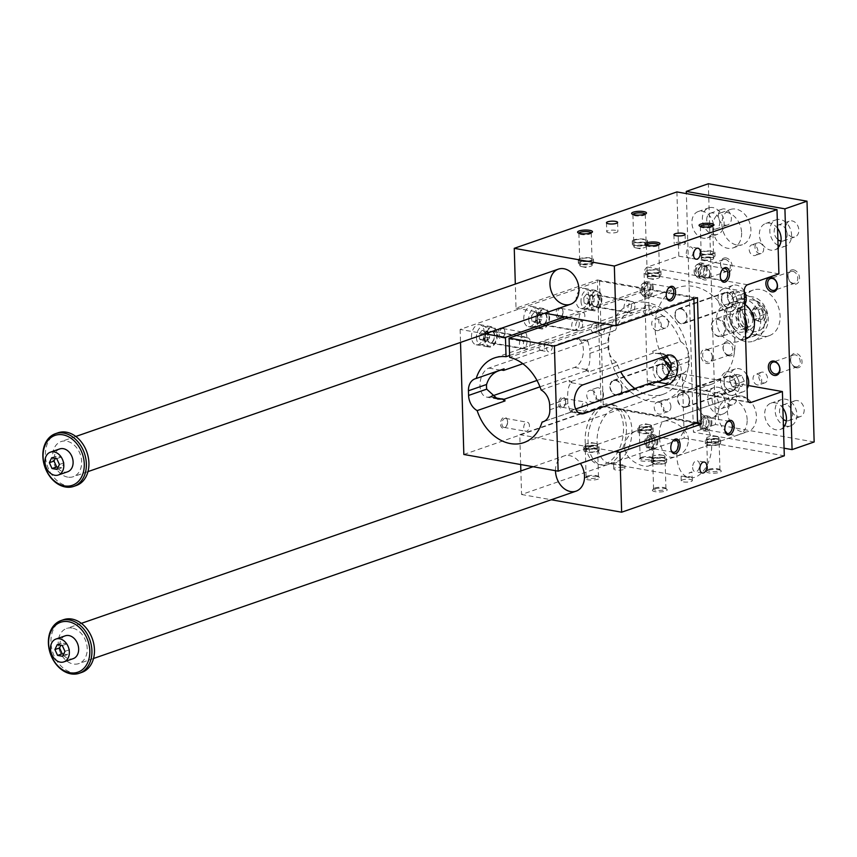 <?xml version="1.0" encoding="UTF-8"?>
<svg xmlns="http://www.w3.org/2000/svg" width="857" height="857" viewBox="0 0 857 857"><rect width="100%" height="100%" fill="white"/><g stroke="black" fill="none" stroke-linecap="round" stroke-linejoin="round"><path stroke-width="0.64" stroke-dasharray="4.29 3.21" d="M676.912 191.925L678.819 256.157L647.453 267.041A5.581 3.407 100 0 0 644.121 273.64L647.303 380.551A5.581 3.407 100 0 0 649.81 384.836A5.581 3.407 100 0 0 650.945 384.739L682.311 373.856L684.218 438.098L521.559 494.5L520.863 470.943M520.67 464.537L519.781 434.67L601.111 406.464L597.361 279.96L516.032 308.166L515.314 284.063M608.116 464.483A30.681 18.715 100 0 0 626.296 433.117A30.681 18.715 100 0 0 612.584 404.633A30.681 18.715 100 0 0 588.802 431.574A30.681 18.715 100 0 0 601.893 465.04A30.681 18.715 100 0 0 608.116 464.483M682.311 373.856L748.365 385.543M664.443 488.447A7.434 1.896 178.3 0 1 666.95 489.347A7.434 1.896 178.3 0 1 659.847 491.95A7.434 1.896 178.3 0 1 652.606 489.765A7.434 1.896 178.3 0 1 664.443 488.447M718.466 469.711A7.434 1.896 178.3 0 1 720.973 470.611A7.434 1.896 178.3 0 1 713.87 473.225A7.434 1.896 178.3 0 1 706.639 471.029A7.434 1.896 178.3 0 1 718.466 469.711M596.986 476.513A7.434 1.896 -1.7 0 0 585.16 477.831A7.434 1.896 -1.7 0 0 592.401 480.016A7.434 1.896 -1.7 0 0 599.493 477.413A7.434 1.896 -1.7 0 0 596.986 476.513M651.02 457.777A7.434 1.896 -1.7 0 0 639.183 459.095A7.434 1.896 -1.7 0 0 646.424 461.28A7.434 1.896 -1.7 0 0 653.527 458.677A7.434 1.896 -1.7 0 0 651.02 457.777M690.292 479.481A5.581 1.425 178.3 0 1 692.381 480.52A5.581 1.425 178.3 0 1 686.843 482.116A5.581 1.425 178.3 0 1 681.229 480.852A5.581 1.425 178.3 0 1 684.368 479.47A5.581 1.425 178.3 0 1 690.292 479.481M622.835 467.547A5.581 1.425 -1.7 0 0 616.922 467.536A5.581 1.425 -1.7 0 0 613.783 468.918A5.581 1.425 -1.7 0 0 619.397 470.182A5.581 1.425 -1.7 0 0 624.924 468.586A5.581 1.425 -1.7 0 0 622.835 467.547M521.559 494.5L551.255 499.76M684.218 438.098L784.305 455.806M692.092 477.82L690.206 476.749L681.09 476.181L689.274 477.67A27.885 17.011 -80 0 1 676.848 456.278A27.885 17.011 -80 0 1 699.13 422.769A27.885 17.011 -80 0 1 711.353 451.039A27.885 17.011 -80 0 1 692.092 477.82L691.92 471.928A5.581 1.425 -1.7 0 1 689.135 472.893L689.274 477.67M597.061 442.158A27.885 17.011 100 0 0 609.627 463.583A27.885 17.011 100 0 0 631.245 439.084A27.885 17.011 100 0 0 619.354 408.66A27.885 17.011 100 0 0 597.061 442.158M624.624 447.043C625.267 438.977 629.295 433.556 636.719 430.76C648.331 429.475 653.966 436.609 653.634 452.175C653.966 459.898 652.381 464.473 648.91 465.897C642.675 468.19 624.582 459.641 624.624 447.043M688.492 440.091C688.514 427.472 670.463 418.944 664.207 421.226C655.819 422.672 657.437 464.044 676.387 456.363C683.822 453.567 687.86 448.147 688.492 440.091M622.76 464.815L613.644 464.248L622.032 465.78L624.839 465.683L622.76 464.815M670.827 369.506A51.131 38.351 -109.1 0 0 671.599 370.385A51.131 38.351 -109.1 0 0 711.781 384.129A51.131 38.351 -109.1 0 0 720.769 379.083A51.131 38.351 -109.1 0 0 727.347 371.831A51.131 38.351 -109.1 0 0 733.946 333.502A51.131 38.351 -109.1 0 0 725.536 310.93A51.131 38.351 -109.1 0 0 718.455 301.257A51.131 38.351 -109.1 0 0 678.283 287.513A51.131 38.351 -109.1 0 0 662.59 357.24M725.536 310.93A12.084 9.063 70.9 0 1 718.455 301.257A12.084 9.063 70.9 0 1 723.554 288.595A12.084 9.063 70.9 0 1 727.164 288.338A12.084 9.063 70.9 0 1 736.688 299.35A12.084 9.063 70.9 0 1 731.471 311.434A12.084 9.063 70.9 0 1 727.861 311.691A12.084 9.063 70.9 0 1 725.536 310.93M689.135 472.893L691.92 471.928M654.052 458.302A6.181 1.575 -1.7 0 0 652.702 459.331A6.181 1.575 -1.7 0 0 658.926 460.723A6.181 1.575 -1.7 0 0 665.053 458.966A6.181 1.575 -1.7 0 0 662.74 457.809A6.181 1.575 -1.7 0 0 654.052 458.302M664.818 460.198A7.627 1.95 178.3 0 1 656.376 461.055A7.627 1.95 178.3 0 1 651.256 459.373A7.627 1.95 178.3 0 1 658.819 457.21A7.627 1.95 178.3 0 1 666.489 458.923A7.627 1.95 178.3 0 1 664.818 460.198M747.165 419.737A18.597 13.948 -109.1 0 0 726.565 399.608A18.597 13.948 -109.1 0 0 719.484 421.74A18.597 13.948 -109.1 0 0 738.755 434.735A18.597 13.948 -109.1 0 0 747.165 419.737M741.616 232.868A18.597 13.948 70.9 0 1 733.206 247.866A18.597 13.948 70.9 0 1 713.935 234.872A18.597 13.948 70.9 0 1 721.026 212.729A18.597 13.948 70.9 0 1 741.616 232.868M634.833 388.489A44.81 33.605 -109.1 0 0 663.232 394.274A44.81 33.605 -109.1 0 0 681.497 373.738A14.869 11.152 -109.1 0 0 682.504 373.459A14.869 11.152 -109.1 0 0 688.01 368.124A14.869 11.152 -109.1 0 0 689.242 361.461L689.103 356.791A14.869 11.152 -109.1 0 0 687.464 349.624A51.131 38.351 70.9 0 1 688.01 368.124A51.131 38.351 70.9 0 1 665.311 400.251A51.131 38.351 70.9 0 1 609.648 354.252A51.131 38.351 70.9 0 1 609.091 335.751A14.869 11.152 -109.1 0 0 607.87 342.414L589.734 348.703A14.869 9.073 -80 0 1 589.927 350.995A14.869 9.073 -80 0 1 589.873 353.373C590.355 361.622 589.166 367.01 586.327 369.528L588.116 370.149A44.81 33.605 -109.1 0 0 588.684 371.927L616.569 362.254A44.81 33.605 -109.1 0 0 620.693 371.767M485.233 333.855L460.134 329.42L599.557 281.064L644.882 289.088L645.278 302.253A51.131 38.351 -109.1 0 0 631.802 303.635A51.131 38.351 -109.1 0 0 609.091 335.751A14.869 11.152 -109.1 0 1 614.598 330.416A14.869 11.152 -109.1 0 1 615.615 330.138L587.731 339.8A44.81 33.605 -109.1 0 0 587.27 341.397L584.892 340.979A14.869 11.152 -109.1 0 1 586.713 340.09L614.598 330.416M509.604 355.484L645.46 308.37L645.278 302.253A51.131 38.351 70.9 0 1 648.899 302.896L648.513 289.73L568.545 317.454M666.403 355.912L660.051 353.17L655.594 353.491A14.869 11.152 70.9 0 0 652.659 351.295L680.544 341.622A14.869 11.152 -109.1 0 1 687.464 349.624A51.131 38.351 -109.1 0 0 648.899 302.896L649.081 309.013L509.658 357.358M555.486 470.697A18.597 13.948 70.9 0 1 563.906 456.01A18.597 13.948 70.9 0 1 580.403 463.433M640.093 290.191A6.181 3.771 100 0 0 642.868 294.937A6.181 3.771 100 0 0 647.667 289.505A6.181 3.771 100 0 0 645.021 282.767A6.181 3.771 100 0 0 640.093 290.191M642.107 290.544A6.181 3.771 -80 0 1 647.046 283.121A6.181 3.771 -80 0 1 649.681 289.859A6.181 3.771 -80 0 1 644.893 295.29A6.181 3.771 -80 0 1 642.107 290.544M650.731 287.556A7.627 4.649 100 0 0 647.292 281.696A7.627 4.649 100 0 0 641.39 288.391A7.627 4.649 100 0 0 644.635 296.715A7.627 4.649 100 0 0 650.731 287.556M653.345 288.016A7.627 4.649 100 0 0 649.906 282.157A7.627 4.649 100 0 0 643.993 288.863A7.627 4.649 100 0 0 647.249 297.175A7.627 4.649 100 0 0 653.345 288.016M652.434 288.327A6.181 3.771 100 0 0 649.649 283.581A6.181 3.771 100 0 0 644.721 291.005A6.181 3.771 100 0 0 647.496 295.751A6.181 3.771 100 0 0 652.434 288.327M666.521 297.218A6.181 3.771 -80 0 1 666.392 296.822A6.181 3.771 -80 0 1 666.071 294.787A6.181 3.771 -80 0 1 667.764 289.055A6.181 3.771 -80 0 1 668.032 288.734M696.13 271.808A6.181 3.771 -80 0 1 701.069 264.385A6.181 3.771 -80 0 1 703.704 271.123A6.181 3.771 -80 0 1 698.916 276.554A6.181 3.771 -80 0 1 696.13 271.808M704.754 268.819A7.627 4.649 100 0 0 701.326 262.96A7.627 4.649 100 0 0 695.413 269.655A7.627 4.649 100 0 0 698.669 277.979A7.627 4.649 100 0 0 704.754 268.819M694.116 271.455A6.181 3.771 100 0 0 696.902 276.2A6.181 3.771 100 0 0 701.69 270.769A6.181 3.771 100 0 0 699.055 264.031A6.181 3.771 100 0 0 694.116 271.455M707.368 269.28A7.627 4.649 100 0 0 703.929 263.431A7.627 4.649 100 0 0 698.027 270.126A7.627 4.649 100 0 0 701.272 278.439A7.627 4.649 100 0 0 707.368 269.28M706.468 269.591A6.181 3.771 100 0 0 703.683 264.845A6.181 3.771 100 0 0 698.744 272.269A6.181 3.771 100 0 0 701.529 277.015A6.181 3.771 100 0 0 706.468 269.591M720.555 278.482A6.181 3.771 -80 0 1 720.416 278.086A6.181 3.771 -80 0 1 720.105 276.05A6.181 3.771 -80 0 1 721.787 270.319A6.181 3.771 -80 0 1 722.055 269.998M646.639 443.283A6.181 3.771 100 0 0 649.424 448.029A6.181 3.771 100 0 0 654.212 442.598A6.181 3.771 100 0 0 651.577 435.859A6.181 3.771 100 0 0 646.639 443.283M655.262 440.284A7.627 4.649 -80 0 1 649.167 449.443A7.627 4.649 -80 0 1 645.921 441.13A7.627 4.649 -80 0 1 651.823 434.435A7.627 4.649 -80 0 1 655.262 440.284M644.625 442.919A6.181 3.771 -80 0 1 649.563 435.495A6.181 3.771 -80 0 1 652.198 442.244A6.181 3.771 -80 0 1 647.41 447.665A6.181 3.771 -80 0 1 644.625 442.919M657.876 440.744A7.627 4.649 -80 0 1 651.781 449.904A7.627 4.649 -80 0 1 648.535 441.591A7.627 4.649 -80 0 1 654.437 434.895A7.627 4.649 -80 0 1 657.876 440.744M656.976 441.066A6.181 3.771 -80 0 1 652.038 448.49A6.181 3.771 -80 0 1 649.252 443.744A6.181 3.771 -80 0 1 654.191 436.32A6.181 3.771 -80 0 1 656.976 441.066M672.563 441.462A6.181 3.771 100 0 0 672.295 441.794A6.181 3.771 100 0 0 670.603 447.515A6.181 3.771 100 0 0 670.924 449.561A6.181 3.771 100 0 0 671.052 449.957M700.662 424.547A6.181 3.771 100 0 0 703.447 429.293A6.181 3.771 100 0 0 708.236 423.861A6.181 3.771 100 0 0 705.6 417.123A6.181 3.771 100 0 0 700.662 424.547M709.285 421.548A7.627 4.649 -80 0 1 703.201 430.707A7.627 4.649 -80 0 1 699.944 422.394A7.627 4.649 -80 0 1 705.857 415.699A7.627 4.649 -80 0 1 709.285 421.548M698.648 424.183A6.181 3.771 -80 0 1 703.586 416.759A6.181 3.771 -80 0 1 706.222 423.508A6.181 3.771 -80 0 1 701.433 428.928A6.181 3.771 -80 0 1 698.648 424.183M711.899 422.019A7.627 4.649 -80 0 1 705.814 431.178A7.627 4.649 -80 0 1 702.558 422.855A7.627 4.649 -80 0 1 708.471 416.159A7.627 4.649 -80 0 1 711.899 422.019M710.999 422.33A6.181 3.771 -80 0 1 706.061 429.753A6.181 3.771 -80 0 1 703.276 425.008A6.181 3.771 -80 0 1 708.214 417.584A6.181 3.771 -80 0 1 710.999 422.33M726.586 422.726A6.181 3.771 100 0 0 726.318 423.058A6.181 3.771 100 0 0 724.636 428.789A6.181 3.771 100 0 0 724.947 430.825A6.181 3.771 100 0 0 725.086 431.221M686.286 253.629A5.581 3.407 -80 0 1 690.742 246.934A5.581 3.407 -80 0 1 693.12 253.019A5.581 3.407 -80 0 1 688.803 257.914A5.581 3.407 -80 0 1 686.286 253.629M692.627 467.461A5.581 3.407 100 0 0 695.145 471.746A5.581 3.407 100 0 0 699.473 466.84A5.581 3.407 100 0 0 697.084 460.755A5.581 3.407 100 0 0 692.627 467.461M671.031 368.446A12.084 9.063 70.9 0 1 671.599 370.385A12.084 9.063 70.9 0 1 666.5 383.047A12.084 9.063 70.9 0 1 662.889 383.315A12.084 9.063 70.9 0 1 653.366 372.292A12.084 9.063 70.9 0 1 658.583 360.219A12.084 9.063 70.9 0 1 664.518 360.722M678.819 256.157L778.906 273.876M727.347 371.831A12.084 9.063 70.9 0 1 738.83 381.451A12.084 9.063 70.9 0 1 733.956 394.981A12.084 9.063 70.9 0 1 730.346 395.248A12.084 9.063 70.9 0 1 720.769 379.083A12.084 9.063 70.9 0 1 726.04 372.152A12.084 9.063 70.9 0 1 727.347 371.831M516.032 308.166L544.688 313.233M597.361 279.96L697.448 297.668M693.881 298.911L693.838 297.754L648.513 289.73M599.557 281.064L603.264 406.132L697.555 422.812M601.111 406.464L696.184 423.283M519.781 434.67L614.855 451.489M616.569 362.254A14.869 11.152 -109.1 0 1 609.648 354.252A14.869 11.152 -109.1 0 1 608.009 347.085L607.87 342.414M744.208 291.23A12.084 9.063 -109.1 0 0 732.853 285.37A12.084 9.063 -109.1 0 0 727.636 297.454A12.084 9.063 -109.1 0 0 737.159 308.466A12.084 9.063 -109.1 0 0 740.769 308.209A12.084 9.063 -109.1 0 0 744.615 305.038M531.554 315.74L531.704 320.936L534.682 322.521L537.51 318.922L537.36 313.726L534.372 312.141L531.554 315.74L535.904 316.512L538.732 312.912L541.71 314.498L541.86 319.682L539.032 323.293L536.053 321.696L535.904 316.512M531.704 320.936L536.053 321.696M546.723 317.658A5.581 3.407 100 0 0 544.206 313.383A5.581 3.407 100 0 0 539.878 318.279A5.581 3.407 100 0 0 542.267 324.364A5.581 3.407 100 0 0 546.723 317.658M582.621 324.01A5.581 3.407 -80 0 1 578.164 330.716A5.581 3.407 -80 0 1 575.786 324.632A5.581 3.407 -80 0 1 580.103 319.736A5.581 3.407 -80 0 1 582.621 324.01M539.46 320.175A6.042 3.685 100 0 0 542.181 324.824A6.042 3.685 100 0 0 547.012 317.561A6.042 3.685 100 0 0 544.291 312.923A6.042 3.685 100 0 0 539.46 320.175M599 299.532A5.581 3.407 100 0 0 596.493 295.247A5.581 3.407 100 0 0 592.166 300.143A5.581 3.407 100 0 0 594.544 306.228A5.581 3.407 100 0 0 599 299.532M634.908 305.885A5.581 3.407 -80 0 1 630.452 312.58A5.581 3.407 -80 0 1 628.074 306.495A5.581 3.407 -80 0 1 632.391 301.6A5.581 3.407 -80 0 1 634.908 305.885M591.748 302.05A6.042 3.685 100 0 0 594.469 306.688A6.042 3.685 100 0 0 599.3 299.436A6.042 3.685 100 0 0 596.568 294.787A6.042 3.685 100 0 0 591.748 302.05M541.121 389.978L569.005 380.304A14.869 11.152 70.9 0 1 571.94 382.501L569.562 382.083L653.216 353.073L655.594 353.491M549.68 405.136L567.805 398.848C567.334 390.599 568.512 385.222 571.362 382.704L571.94 382.501M567.805 398.848A14.869 9.073 100 0 0 567.752 401.226A14.869 9.073 100 0 0 567.945 403.518L570.055 411.874L580.982 413.802M578.239 412.517L572.208 411.446L570.055 411.874M507.623 421.912A4.574 2.785 -80 0 1 506.38 426.154A4.574 2.785 -80 0 1 503.97 427.407A4.574 2.785 -80 0 1 502.02 422.415A4.574 2.785 -80 0 1 505.566 418.398A4.574 2.785 -80 0 1 507.398 420.412A4.574 2.785 -80 0 1 507.623 421.912M588.855 296.211A10.23 6.235 100 0 0 584.249 288.359A10.23 6.235 100 0 0 576.322 297.347A10.23 6.235 100 0 0 580.682 308.499A10.23 6.235 100 0 0 588.855 296.211M601.914 298.525A10.23 6.235 -80 0 1 593.74 310.812A10.23 6.235 -80 0 1 589.38 299.65A10.23 6.235 -80 0 1 597.297 290.673A10.23 6.235 -80 0 1 601.914 298.525M613.88 325.478L693.838 297.754M504.077 368.81A14.869 11.152 -109.1 0 0 503.059 369.099A14.869 11.152 -109.1 0 0 502.095 369.496M587.731 339.8A14.869 11.152 -109.1 0 0 586.713 340.09M536.996 380.454L574.533 367.439A14.869 9.073 100 0 0 583.403 349.838A14.869 9.073 100 0 0 576.697 338.419A14.869 9.073 100 0 0 573.687 338.686L488.865 368.103A14.869 9.073 100 0 0 479.995 385.704A14.869 9.073 100 0 0 486.701 397.123A14.869 9.073 100 0 0 489.722 396.855L491.286 396.309M573.687 338.686L585.47 340.775L587.634 340.358L589.734 348.703M539.974 386.839L588.116 370.149M570.419 410.824L572.797 411.253A14.869 11.152 70.9 0 1 570.966 412.142A14.869 11.152 70.9 0 1 569.959 412.421A44.81 33.605 70.9 0 0 570.419 410.824L575.679 409.003M569.005 380.304A44.81 33.605 70.9 0 1 569.562 382.083M652.659 351.295A44.81 33.605 70.9 0 1 653.216 353.073M544.056 421.408L569.959 412.421M572.208 411.446L572.797 411.253M585.749 369.731A14.869 11.152 -109.1 0 0 588.684 371.927M589.712 302.757A9.298 5.667 -80 0 1 597.136 291.584A9.298 5.667 -80 0 1 601.1 301.728A9.298 5.667 -80 0 1 593.901 309.891A9.298 5.667 -80 0 1 589.712 302.757M631.566 305.146A6.042 3.685 -80 0 1 626.746 312.398A6.042 3.685 -80 0 1 624.164 305.81A6.042 3.685 -80 0 1 628.845 300.496A6.042 3.685 -80 0 1 631.566 305.146M536.568 314.348A10.23 6.235 100 0 0 531.961 306.495A10.23 6.235 100 0 0 524.034 315.472A10.23 6.235 100 0 0 528.394 326.635A10.23 6.235 100 0 0 536.568 314.348M549.626 316.651A10.23 6.235 -80 0 1 541.453 328.938A10.23 6.235 -80 0 1 537.093 317.786A10.23 6.235 -80 0 1 545.02 308.799A10.23 6.235 -80 0 1 549.626 316.651M537.425 320.882A9.298 5.667 -80 0 1 544.859 309.72A9.298 5.667 -80 0 1 548.823 319.854A9.298 5.667 -80 0 1 541.613 328.027A9.298 5.667 -80 0 1 537.425 320.882M579.289 323.271A6.042 3.685 -80 0 1 574.458 330.534A6.042 3.685 -80 0 1 571.876 323.935A6.042 3.685 -80 0 1 576.557 318.633A6.042 3.685 -80 0 1 579.289 323.271M484.28 332.473A10.23 6.235 100 0 0 479.674 324.621A10.23 6.235 100 0 0 471.746 333.609A10.23 6.235 100 0 0 476.117 344.76A10.23 6.235 100 0 0 484.28 332.473M497.339 334.787A10.23 6.235 -80 0 1 489.165 347.074A10.23 6.235 -80 0 1 484.805 335.912A10.23 6.235 -80 0 1 492.732 326.935A10.23 6.235 -80 0 1 497.339 334.787M485.137 339.018A9.298 5.667 -80 0 1 492.571 327.845A9.298 5.667 -80 0 1 496.535 337.99A9.298 5.667 -80 0 1 489.326 346.153A9.298 5.667 -80 0 1 485.137 339.018M487.172 338.311A6.042 3.685 100 0 0 489.893 342.95A6.042 3.685 100 0 0 494.725 335.687A6.042 3.685 100 0 0 492.004 331.048A6.042 3.685 100 0 0 487.172 338.311M527.001 341.407A6.042 3.685 -80 0 1 522.17 348.66A6.042 3.685 -80 0 1 519.599 342.072A6.042 3.685 -80 0 1 524.28 336.758A6.042 3.685 -80 0 1 527.001 341.407M585.47 340.775L584.892 340.979M522.845 363.732L587.27 341.397M644.882 289.088L564.924 316.822M530.333 342.147A5.581 3.407 -80 0 1 525.877 348.842A5.581 3.407 -80 0 1 523.498 342.757A5.581 3.407 -80 0 1 527.826 337.862A5.581 3.407 -80 0 1 530.333 342.147M460.134 329.42L460.52 342.425M645.46 308.37A44.81 33.605 -109.1 0 0 633.869 309.602A44.81 33.605 -109.1 0 0 615.615 330.138M654.073 381.815A44.81 33.605 70.9 0 1 653.612 383.411L681.497 373.738M680.544 341.622A44.81 33.605 -109.1 0 0 649.081 309.013M737.32 387.793L732.296 386.903L729.618 381.065L731.974 376.116L736.999 377.005L739.666 382.843L737.32 387.793L741.958 386.175L744.315 381.236L741.648 375.398L736.624 374.509L734.267 379.458L736.934 385.286L741.958 386.175M463.841 454.478L603.264 406.132M504.805 331.713A5.581 3.407 100 0 0 504.516 329.881A5.581 3.407 100 0 0 499.727 328.51A5.581 3.407 100 0 0 498.313 336.522A5.581 3.407 100 0 0 503.284 336.887A5.581 3.407 100 0 0 504.805 331.713M562.899 311.573A5.581 3.407 100 0 0 562.61 309.731A5.581 3.407 100 0 0 557.821 308.37A5.581 3.407 100 0 0 556.407 316.372A5.581 3.407 100 0 0 561.378 316.736A5.581 3.407 100 0 0 562.899 311.573M565.566 401.408A5.581 3.407 100 0 0 565.277 399.576A5.581 3.407 100 0 0 560.489 398.216A5.581 3.407 100 0 0 559.075 406.218A5.581 3.407 100 0 0 564.045 406.582A5.581 3.407 100 0 0 565.566 401.408M507.473 421.558A5.581 3.407 100 0 0 507.183 419.716A5.581 3.407 100 0 0 502.395 418.355A5.581 3.407 100 0 0 500.981 426.368A5.581 3.407 100 0 0 505.951 426.722A5.581 3.407 100 0 0 507.473 421.558M534.682 322.521L539.032 323.293M494.435 335.794A5.581 3.407 100 0 0 491.918 331.509A5.581 3.407 100 0 0 487.601 336.405A5.581 3.407 100 0 0 489.979 342.489A5.581 3.407 100 0 0 494.435 335.794M537.51 318.922L541.86 319.682M476.438 337.476A9.298 5.667 100 0 0 480.627 344.621A9.298 5.667 100 0 0 487.837 336.447A9.298 5.667 100 0 0 483.862 326.303A9.298 5.667 100 0 0 476.438 337.476M537.36 313.726L541.71 314.498M534.372 312.141L538.732 312.912M528.726 319.35A9.298 5.667 100 0 0 532.915 326.485A9.298 5.667 100 0 0 540.114 318.322A9.298 5.667 100 0 0 536.15 308.177A9.298 5.667 100 0 0 528.726 319.35M588.341 303.571L588.181 298.386L591.009 294.787L593.997 296.372L594.147 301.557L591.319 305.156L588.341 303.571L583.992 302.8L586.97 304.385L591.319 305.156M586.97 304.385L589.798 300.786L594.147 301.557M589.798 300.786L589.648 295.601L593.997 296.372M589.648 295.601L586.659 294.015L591.009 294.787M586.659 294.015L583.831 297.615L588.181 298.386M583.831 297.615L583.992 302.8M581.003 301.214A9.298 5.667 100 0 0 585.192 308.359A9.298 5.667 100 0 0 592.401 300.186A9.298 5.667 100 0 0 588.438 290.041A9.298 5.667 100 0 0 581.003 301.214M504.966 332.066A4.574 2.785 -80 0 1 503.712 336.308A4.574 2.785 -80 0 1 501.302 337.562A4.574 2.785 -80 0 1 499.352 332.58A4.574 2.785 -80 0 1 502.898 328.563A4.574 2.785 -80 0 1 504.73 330.566A4.574 2.785 -80 0 1 504.966 332.066M526.776 335.933A4.574 2.785 100 0 0 524.72 332.42A4.574 2.785 100 0 0 521.174 336.437A4.574 2.785 100 0 0 523.124 341.429A4.574 2.785 100 0 0 526.776 335.933M563.06 311.927A4.574 2.785 -80 0 1 561.806 316.158A4.574 2.785 -80 0 1 559.396 317.422A4.574 2.785 -80 0 1 557.446 312.43A4.574 2.785 -80 0 1 560.992 308.413A4.574 2.785 -80 0 1 562.824 310.416A4.574 2.785 -80 0 1 563.06 311.927M584.87 315.783A4.574 2.785 100 0 0 582.814 312.269A4.574 2.785 100 0 0 579.268 316.287A4.574 2.785 100 0 0 581.217 321.279A4.574 2.785 100 0 0 584.87 315.783M565.716 401.772A4.574 2.785 -80 0 1 564.474 406.004A4.574 2.785 -80 0 1 562.063 407.257A4.574 2.785 -80 0 1 560.114 402.276A4.574 2.785 -80 0 1 563.66 398.259A4.574 2.785 -80 0 1 565.491 400.262A4.574 2.785 -80 0 1 565.716 401.772M587.538 405.629A4.574 2.785 100 0 0 585.481 402.115A4.574 2.785 100 0 0 581.935 406.132A4.574 2.785 100 0 0 583.885 411.124A4.574 2.785 100 0 0 587.538 405.629M529.444 425.779A4.574 2.785 100 0 0 527.387 422.265A4.574 2.785 100 0 0 523.841 426.283A4.574 2.785 100 0 0 525.791 431.264A4.574 2.785 100 0 0 529.444 425.779M582.16 266.698A6.181 1.575 -1.7 0 0 590.312 266.377A6.181 1.575 -1.7 0 0 592.198 265.177A6.181 1.575 -1.7 0 0 585.974 263.774A6.181 1.575 -1.7 0 0 579.846 265.541A6.181 1.575 -1.7 0 0 581.807 266.623A6.181 1.575 -1.7 0 0 582.16 266.698M582.085 264.192A6.181 1.575 178.3 0 1 579.771 263.045A6.181 1.575 178.3 0 1 585.909 261.278A6.181 1.575 178.3 0 1 592.133 262.671A6.181 1.575 178.3 0 1 590.773 263.71A6.181 1.575 178.3 0 1 582.085 264.192M580.007 261.803A7.627 1.95 -1.7 0 0 578.336 263.088A7.627 1.95 -1.7 0 0 586.006 264.802A7.627 1.95 -1.7 0 0 593.569 262.628A7.627 1.95 -1.7 0 0 588.448 260.946A7.627 1.95 -1.7 0 0 580.007 261.803M591.212 232.836A6.181 1.575 178.3 0 1 591.244 232.986A6.181 1.575 178.3 0 1 591.041 233.404A6.181 1.575 178.3 0 1 589.895 234.025A6.181 1.575 178.3 0 1 581.207 234.507A6.181 1.575 178.3 0 1 579.128 233.757A6.181 1.575 178.3 0 1 578.893 233.35A6.181 1.575 178.3 0 1 578.914 233.2M590.677 260.474A6.181 1.575 -1.7 0 0 592.037 259.435A6.181 1.575 -1.7 0 0 587.881 258.075A6.181 1.575 -1.7 0 0 581.035 258.771A6.181 1.575 -1.7 0 0 579.675 259.81A6.181 1.575 -1.7 0 0 583.831 261.171A6.181 1.575 -1.7 0 0 590.677 260.474M579.91 258.568A7.627 1.95 -1.7 0 0 578.239 259.853A7.627 1.95 -1.7 0 0 585.909 261.567A7.627 1.95 -1.7 0 0 593.472 259.392A7.627 1.95 -1.7 0 0 588.352 257.711A7.627 1.95 -1.7 0 0 579.91 258.568M644.796 244.973A6.181 1.575 178.3 0 1 636.119 245.466A6.181 1.575 178.3 0 1 633.805 244.309A6.181 1.575 178.3 0 1 639.933 242.542A6.181 1.575 178.3 0 1 646.157 243.934A6.181 1.575 178.3 0 1 644.796 244.973M634.03 243.067A7.627 1.95 -1.7 0 0 632.359 244.352A7.627 1.95 -1.7 0 0 640.04 246.066A7.627 1.95 -1.7 0 0 647.603 243.891A7.627 1.95 -1.7 0 0 642.471 242.21A7.627 1.95 -1.7 0 0 634.03 243.067M636.194 247.962A6.181 1.575 -1.7 0 0 644.335 247.641A6.181 1.575 -1.7 0 0 646.232 246.441A6.181 1.575 -1.7 0 0 640.008 245.048A6.181 1.575 -1.7 0 0 633.88 246.805A6.181 1.575 -1.7 0 0 635.84 247.887A6.181 1.575 -1.7 0 0 636.194 247.962M633.934 239.831A7.627 1.95 -1.7 0 0 632.262 241.117A7.627 1.95 -1.7 0 0 639.943 242.831A7.627 1.95 -1.7 0 0 647.506 240.667A7.627 1.95 -1.7 0 0 642.375 238.974A7.627 1.95 -1.7 0 0 633.934 239.831M635.058 240.035A6.181 1.575 -1.7 0 0 633.709 241.074A6.181 1.575 -1.7 0 0 636.023 242.231A6.181 1.575 -1.7 0 0 642.579 242.231A6.181 1.575 -1.7 0 0 646.06 240.71A6.181 1.575 -1.7 0 0 641.904 239.339A6.181 1.575 -1.7 0 0 635.058 240.035M645.246 214.1A6.181 1.575 178.3 0 1 645.278 214.25A6.181 1.575 178.3 0 1 645.064 214.668A6.181 1.575 178.3 0 1 643.918 215.289A6.181 1.575 178.3 0 1 635.241 215.771A6.181 1.575 178.3 0 1 633.152 215.021A6.181 1.575 178.3 0 1 632.916 214.614A6.181 1.575 178.3 0 1 632.948 214.464M648.578 273.94A6.181 1.575 -1.7 0 0 647.228 274.979A6.181 1.575 -1.7 0 0 649.542 276.136A6.181 1.575 -1.7 0 0 656.098 276.136A6.181 1.575 -1.7 0 0 659.579 274.604A6.181 1.575 -1.7 0 0 655.423 273.244A6.181 1.575 -1.7 0 0 648.578 273.94M659.354 275.847A7.627 1.95 178.3 0 1 650.902 276.704A7.627 1.95 178.3 0 1 645.782 275.022A7.627 1.95 178.3 0 1 653.345 272.847A7.627 1.95 178.3 0 1 661.026 274.561A7.627 1.95 178.3 0 1 659.354 275.847M649.617 278.632A6.181 1.575 178.3 0 1 649.263 278.557A6.181 1.575 178.3 0 1 647.303 277.475A6.181 1.575 178.3 0 1 653.43 275.718A6.181 1.575 178.3 0 1 659.654 277.111A6.181 1.575 178.3 0 1 657.758 278.311A6.181 1.575 178.3 0 1 649.617 278.632M659.258 272.612A7.627 1.95 178.3 0 1 650.806 273.469A7.627 1.95 178.3 0 1 645.685 271.787A7.627 1.95 178.3 0 1 653.248 269.612A7.627 1.95 178.3 0 1 660.929 271.337A7.627 1.95 178.3 0 1 659.258 272.612M658.122 272.408A6.181 1.575 178.3 0 1 649.445 272.901A6.181 1.575 178.3 0 1 647.131 271.744A6.181 1.575 178.3 0 1 653.259 269.976A6.181 1.575 178.3 0 1 659.483 271.38A6.181 1.575 178.3 0 1 658.122 272.408M646.371 245.134A6.181 1.575 -1.7 0 0 646.349 245.284A6.181 1.575 -1.7 0 0 646.574 245.691A6.181 1.575 -1.7 0 0 648.663 246.441A6.181 1.575 -1.7 0 0 658.487 245.338A6.181 1.575 -1.7 0 0 658.701 244.92A6.181 1.575 -1.7 0 0 658.669 244.77M702.611 255.204A6.181 1.575 -1.7 0 0 701.251 256.243A6.181 1.575 -1.7 0 0 703.565 257.4A6.181 1.575 -1.7 0 0 710.121 257.4A6.181 1.575 -1.7 0 0 713.602 255.879A6.181 1.575 -1.7 0 0 709.457 254.508A6.181 1.575 -1.7 0 0 702.611 255.204M713.378 257.111A7.627 1.95 178.3 0 1 704.936 257.968A7.627 1.95 178.3 0 1 699.815 256.286A7.627 1.95 178.3 0 1 707.368 254.111A7.627 1.95 178.3 0 1 715.049 255.836A7.627 1.95 178.3 0 1 713.378 257.111M703.64 259.896A6.181 1.575 178.3 0 1 703.286 259.821A6.181 1.575 178.3 0 1 701.326 258.739A6.181 1.575 178.3 0 1 707.453 256.982A6.181 1.575 178.3 0 1 713.677 258.375A6.181 1.575 178.3 0 1 711.792 259.575A6.181 1.575 178.3 0 1 703.64 259.896M713.281 253.876A7.627 1.95 178.3 0 1 704.84 254.733A7.627 1.95 178.3 0 1 699.719 253.051A7.627 1.95 178.3 0 1 707.271 250.876A7.627 1.95 178.3 0 1 714.952 252.601A7.627 1.95 178.3 0 1 713.281 253.876M712.156 253.672A6.181 1.575 178.3 0 1 703.468 254.165A6.181 1.575 178.3 0 1 701.155 253.008A6.181 1.575 178.3 0 1 707.282 251.251A6.181 1.575 178.3 0 1 713.506 252.644A6.181 1.575 178.3 0 1 712.156 253.672M700.394 226.398A6.181 1.575 -1.7 0 0 700.373 226.548A6.181 1.575 -1.7 0 0 700.608 226.955A6.181 1.575 -1.7 0 0 702.686 227.705A6.181 1.575 -1.7 0 0 712.521 226.602A6.181 1.575 -1.7 0 0 712.724 226.184A6.181 1.575 -1.7 0 0 712.692 226.034M608.834 232.772A5.581 1.425 178.3 0 1 606.735 231.733A5.581 1.425 178.3 0 1 612.273 230.147A5.581 1.425 178.3 0 1 617.886 231.401A5.581 1.425 178.3 0 1 614.748 232.783A5.581 1.425 178.3 0 1 608.834 232.772M676.28 244.716A5.581 1.425 -1.7 0 0 682.193 244.716A5.581 1.425 -1.7 0 0 685.343 243.334A5.581 1.425 -1.7 0 0 679.719 242.081A5.581 1.425 -1.7 0 0 674.191 243.667A5.581 1.425 -1.7 0 0 676.28 244.716M641.507 457.317A6.181 1.575 178.3 0 1 650.195 456.835A6.181 1.575 178.3 0 1 652.273 457.574A6.181 1.575 178.3 0 1 652.509 457.992A6.181 1.575 178.3 0 1 651.149 459.02A6.181 1.575 178.3 0 1 644.303 459.716A6.181 1.575 178.3 0 1 640.158 458.356A6.181 1.575 178.3 0 1 640.361 457.927A6.181 1.575 178.3 0 1 641.507 457.317M640.725 430.867A6.181 1.575 -1.7 0 0 639.365 431.896A6.181 1.575 -1.7 0 0 645.589 433.288A6.181 1.575 -1.7 0 0 651.727 431.532A6.181 1.575 -1.7 0 0 647.571 430.171A6.181 1.575 -1.7 0 0 640.725 430.867M649.242 424.644A6.181 1.575 -1.7 0 0 641.09 424.965A6.181 1.575 -1.7 0 0 639.204 426.165A6.181 1.575 -1.7 0 0 645.428 427.557A6.181 1.575 -1.7 0 0 651.556 425.8A6.181 1.575 -1.7 0 0 649.595 424.708A6.181 1.575 -1.7 0 0 649.242 424.644M650.27 429.336A6.181 1.575 178.3 0 1 643.425 430.032A6.181 1.575 178.3 0 1 639.279 428.661A6.181 1.575 178.3 0 1 642.761 427.14A6.181 1.575 178.3 0 1 649.317 427.14A6.181 1.575 178.3 0 1 651.631 428.296A6.181 1.575 178.3 0 1 650.27 429.336M639.601 430.664A7.627 1.95 -1.7 0 0 637.929 431.939A7.627 1.95 -1.7 0 0 645.6 433.663A7.627 1.95 -1.7 0 0 653.163 431.489A7.627 1.95 -1.7 0 0 648.042 429.807A7.627 1.95 -1.7 0 0 639.601 430.664M639.504 427.429A7.627 1.95 -1.7 0 0 637.833 428.704A7.627 1.95 -1.7 0 0 645.503 430.428A7.627 1.95 -1.7 0 0 653.066 428.254A7.627 1.95 -1.7 0 0 647.946 426.572A7.627 1.95 -1.7 0 0 639.504 427.429M587.484 476.053A6.181 1.575 178.3 0 1 596.161 475.571A6.181 1.575 178.3 0 1 598.25 476.31A6.181 1.575 178.3 0 1 598.486 476.728A6.181 1.575 178.3 0 1 597.125 477.756A6.181 1.575 178.3 0 1 590.28 478.452A6.181 1.575 178.3 0 1 586.124 477.092A6.181 1.575 178.3 0 1 586.338 476.663A6.181 1.575 178.3 0 1 587.484 476.053M586.702 449.593A6.181 1.575 -1.7 0 0 585.342 450.632A6.181 1.575 -1.7 0 0 591.566 452.025A6.181 1.575 -1.7 0 0 597.693 450.268A6.181 1.575 -1.7 0 0 593.547 448.907A6.181 1.575 -1.7 0 0 586.702 449.593M595.208 443.38A6.181 1.575 -1.7 0 0 587.066 443.701A6.181 1.575 -1.7 0 0 585.17 444.901A6.181 1.575 -1.7 0 0 591.394 446.293A6.181 1.575 -1.7 0 0 597.522 444.537A6.181 1.575 -1.7 0 0 595.561 443.444A6.181 1.575 -1.7 0 0 595.208 443.38M596.247 448.072A6.181 1.575 178.3 0 1 589.402 448.768A6.181 1.575 178.3 0 1 585.245 447.397A6.181 1.575 178.3 0 1 588.727 445.876A6.181 1.575 178.3 0 1 595.283 445.876A6.181 1.575 178.3 0 1 597.597 447.033A6.181 1.575 178.3 0 1 596.247 448.072M585.567 449.4A7.627 1.95 -1.7 0 0 583.896 450.675A7.627 1.95 -1.7 0 0 591.576 452.4A7.627 1.95 -1.7 0 0 599.139 450.225A7.627 1.95 -1.7 0 0 594.019 448.543A7.627 1.95 -1.7 0 0 585.567 449.4M585.481 446.165A7.627 1.95 -1.7 0 0 583.799 447.44A7.627 1.95 -1.7 0 0 591.48 449.164A7.627 1.95 -1.7 0 0 599.043 446.99A7.627 1.95 -1.7 0 0 593.922 445.308A7.627 1.95 -1.7 0 0 585.481 446.165M708.964 469.25A6.181 1.575 -1.7 0 0 707.818 469.872A6.181 1.575 -1.7 0 0 707.603 470.289A6.181 1.575 -1.7 0 0 713.827 471.682A6.181 1.575 -1.7 0 0 719.955 469.925A6.181 1.575 -1.7 0 0 719.73 469.518A6.181 1.575 -1.7 0 0 717.641 468.768A6.181 1.575 -1.7 0 0 708.964 469.25M708.182 442.801A6.181 1.575 178.3 0 1 715.027 442.105A6.181 1.575 178.3 0 1 719.173 443.465A6.181 1.575 178.3 0 1 717.823 444.504A6.181 1.575 178.3 0 1 710.978 445.201A6.181 1.575 178.3 0 1 706.821 443.83A6.181 1.575 178.3 0 1 708.182 442.801M716.688 436.577A6.181 1.575 178.3 0 1 717.041 436.652A6.181 1.575 178.3 0 1 719.002 437.734A6.181 1.575 178.3 0 1 712.874 439.491A6.181 1.575 178.3 0 1 706.65 438.098A6.181 1.575 178.3 0 1 708.546 436.899A6.181 1.575 178.3 0 1 716.688 436.577M716.763 439.073A6.181 1.575 -1.7 0 0 708.086 439.566A6.181 1.575 -1.7 0 0 706.725 440.594A6.181 1.575 -1.7 0 0 712.949 441.998A6.181 1.575 -1.7 0 0 719.077 440.23A6.181 1.575 -1.7 0 0 716.763 439.073M718.948 444.697A7.627 1.95 178.3 0 1 710.496 445.554A7.627 1.95 178.3 0 1 705.375 443.872A7.627 1.95 178.3 0 1 712.938 441.709A7.627 1.95 178.3 0 1 720.619 443.423A7.627 1.95 178.3 0 1 718.948 444.697M718.852 441.473A7.627 1.95 178.3 0 1 710.399 442.33A7.627 1.95 178.3 0 1 705.279 440.637A7.627 1.95 178.3 0 1 712.842 438.473A7.627 1.95 178.3 0 1 720.523 440.187A7.627 1.95 178.3 0 1 718.852 441.473M654.93 487.987A6.181 1.575 -1.7 0 0 653.784 488.597A6.181 1.575 -1.7 0 0 653.58 489.026A6.181 1.575 -1.7 0 0 659.804 490.418A6.181 1.575 -1.7 0 0 665.932 488.661A6.181 1.575 -1.7 0 0 665.696 488.244A6.181 1.575 -1.7 0 0 663.618 487.504A6.181 1.575 -1.7 0 0 654.93 487.987M654.148 461.537A6.181 1.575 178.3 0 1 660.993 460.841A6.181 1.575 178.3 0 1 665.15 462.202A6.181 1.575 178.3 0 1 663.789 463.241A6.181 1.575 178.3 0 1 656.944 463.937A6.181 1.575 178.3 0 1 652.798 462.566A6.181 1.575 178.3 0 1 654.148 461.537M662.665 455.313A6.181 1.575 178.3 0 1 663.018 455.378A6.181 1.575 178.3 0 1 664.978 456.47A6.181 1.575 178.3 0 1 658.851 458.227A6.181 1.575 178.3 0 1 652.627 456.835A6.181 1.575 178.3 0 1 654.512 455.635A6.181 1.575 178.3 0 1 662.665 455.313M664.914 463.433A7.627 1.95 178.3 0 1 656.473 464.29A7.627 1.95 178.3 0 1 651.352 462.609A7.627 1.95 178.3 0 1 658.915 460.445A7.627 1.95 178.3 0 1 666.585 462.159A7.627 1.95 178.3 0 1 664.914 463.433M731.782 295.901L734.46 301.739L739.484 302.628L741.841 297.679L739.163 291.841L734.138 290.952L731.782 295.901L727.143 297.508L729.489 292.569L734.513 293.458L737.191 299.286L734.835 304.235L729.81 303.346L727.143 297.508M734.46 301.739L729.81 303.346M739.484 302.628L734.835 304.235M734.138 290.952L729.489 292.569M739.163 291.841L734.513 293.458M741.841 297.679L737.191 299.286M672.188 380.09A12.084 9.063 -109.1 0 0 675.798 379.822A12.084 9.063 -109.1 0 0 680.404 365.436A12.084 9.063 -109.1 0 0 667.882 356.994A12.084 9.063 -109.1 0 0 662.665 369.078A12.084 9.063 -109.1 0 0 672.188 380.09M666.81 367.524L669.488 373.352L674.513 374.241L676.869 369.303L674.191 363.464L669.167 362.575L666.81 367.524L662.172 369.131L664.518 364.182L669.542 365.071L672.22 370.91L669.863 375.859L664.839 374.97L662.172 369.131M669.488 373.352L664.839 374.97M674.513 374.241L669.863 375.859M669.167 362.575L664.518 364.182M674.191 363.464L669.542 365.071M676.869 369.303L672.22 370.91M746.693 374.788A12.084 9.063 -109.1 0 0 735.327 368.928A12.084 9.063 -109.1 0 0 730.11 381.011A12.084 9.063 -109.1 0 0 739.634 392.024A12.084 9.063 -109.1 0 0 743.255 391.767A12.084 9.063 -109.1 0 0 747.1 388.596M736.934 385.286L732.296 386.903M734.267 379.458L729.618 381.065M736.624 374.509L731.974 376.116M741.648 375.398L736.999 377.005M744.315 381.236L739.666 382.843M656.451 382.243A14.869 11.152 70.9 0 1 654.619 383.133A14.869 11.152 70.9 0 1 653.612 383.411M482.095 330.277L479.267 333.876L479.417 339.061L482.405 340.647L485.223 337.047L485.073 331.863L482.095 330.277L486.444 331.048L489.422 332.634L489.583 337.819L486.755 341.418L483.766 339.833L483.616 334.648L486.444 331.048M479.267 333.876L483.616 334.648M479.417 339.061L483.766 339.833M485.073 331.863L489.422 332.634M485.223 337.047L489.583 337.819M482.405 340.647L486.755 341.418M605.213 463.969A30.681 18.715 100 0 0 623.393 432.603A30.681 18.715 100 0 0 609.681 404.118A30.681 18.715 100 0 0 585.17 440.969A30.681 18.715 100 0 0 598.989 464.537A30.681 18.715 100 0 0 605.213 463.969M546.595 348.338A4.574 2.785 100 0 0 548.651 351.852A4.574 2.785 100 0 0 552.197 347.835A4.574 2.785 100 0 0 550.248 342.854A4.574 2.785 100 0 0 546.595 348.338M541.849 350.406A4.574 2.785 -80 0 1 540.928 350.492A4.574 2.785 -80 0 1 538.86 346.978A4.574 2.785 -80 0 1 542.513 341.482A4.574 2.785 -80 0 1 544.559 345.725A4.574 2.785 -80 0 1 541.849 350.406M594.137 332.27A4.574 2.785 -80 0 1 593.205 332.355A4.574 2.785 -80 0 1 591.255 327.363A4.574 2.785 -80 0 1 594.801 323.357A4.574 2.785 -80 0 1 596.847 327.599A4.574 2.785 -80 0 1 594.137 332.27M598.882 330.213A4.574 2.785 100 0 0 600.939 333.727A4.574 2.785 100 0 0 604.485 329.709A4.574 2.785 100 0 0 602.535 324.717A4.574 2.785 100 0 0 598.882 330.213M646.424 314.144A4.574 2.785 -80 0 1 645.492 314.23A4.574 2.785 -80 0 1 643.543 309.238A4.574 2.785 -80 0 1 647.089 305.221A4.574 2.785 -80 0 1 649.124 309.463A4.574 2.785 -80 0 1 646.424 314.144M651.159 312.087A4.574 2.785 100 0 0 653.227 315.59A4.574 2.785 100 0 0 656.773 311.573A4.574 2.785 100 0 0 654.812 306.592A4.574 2.785 100 0 0 651.159 312.087M668.439 323.025A6.181 4.639 70.9 0 1 665.632 328.006A6.181 4.639 70.9 0 1 663.789 328.145A6.181 4.639 70.9 0 1 658.926 322.511A6.181 4.639 70.9 0 1 661.593 316.329A6.181 4.639 70.9 0 1 668.439 323.025M656.719 330.598A6.181 4.639 70.9 0 1 651.856 324.964A6.181 4.639 70.9 0 1 654.523 318.783A6.181 4.639 70.9 0 1 660.929 323.1A6.181 4.639 70.9 0 1 658.572 330.459A6.181 4.639 70.9 0 1 656.719 330.598M721.348 298.922A7.906 5.924 -109.1 0 0 730.11 307.481A7.906 5.924 -109.1 0 0 733.121 298.075A7.906 5.924 -109.1 0 0 724.926 292.548A7.906 5.924 -109.1 0 0 721.348 298.922M674.877 315.033A7.906 5.924 -109.1 0 0 683.629 323.592A7.906 5.924 -109.1 0 0 686.639 314.187A7.906 5.924 -109.1 0 0 678.455 308.659A7.906 5.924 -109.1 0 0 674.877 315.033M727.304 292.826A7.434 5.581 -109.1 0 0 725.076 292.987A7.434 5.581 -109.1 0 0 722.247 301.835A7.434 5.581 -109.1 0 0 729.95 307.042A7.434 5.581 -109.1 0 0 733.163 299.607A7.434 5.581 -109.1 0 0 727.304 292.826M680.822 308.938A7.434 5.581 70.9 0 1 686.843 317.154A7.434 5.581 70.9 0 1 683.479 323.153A7.434 5.581 70.9 0 1 675.766 317.958A7.434 5.581 70.9 0 1 678.605 309.098A7.434 5.581 70.9 0 1 680.822 308.938M591.394 390.267A6.181 4.639 70.9 0 1 596.268 395.902A6.181 4.639 70.9 0 1 593.601 402.083A6.181 4.639 70.9 0 1 587.195 397.766A6.181 4.639 70.9 0 1 589.552 390.406A6.181 4.639 70.9 0 1 591.394 390.267M603.467 394.649A6.181 4.639 70.9 0 1 600.661 399.63A6.181 4.639 70.9 0 1 594.265 395.313A6.181 4.639 70.9 0 1 596.622 387.953A6.181 4.639 70.9 0 1 598.465 387.825A6.181 4.639 70.9 0 1 603.467 394.649M656.376 370.545A7.906 5.924 -109.1 0 0 665.139 379.094A7.906 5.924 -109.1 0 0 668.149 369.688A7.906 5.924 -109.1 0 0 659.954 364.171A7.906 5.924 -109.1 0 0 656.376 370.545M609.905 386.657A7.906 5.924 -109.1 0 0 618.658 395.216A7.906 5.924 -109.1 0 0 621.668 385.811A7.906 5.924 -109.1 0 0 613.483 380.283A7.906 5.924 -109.1 0 0 609.905 386.657M662.332 364.45A7.434 5.581 -109.1 0 0 660.104 364.611A7.434 5.581 -109.1 0 0 657.276 373.459A7.434 5.581 -109.1 0 0 664.978 378.655A7.434 5.581 -109.1 0 0 668.192 371.22A7.434 5.581 -109.1 0 0 662.332 364.45M621.871 388.778A7.434 5.581 70.9 0 1 618.508 394.777A7.434 5.581 70.9 0 1 610.795 389.571A7.434 5.581 70.9 0 1 613.633 380.722A7.434 5.581 70.9 0 1 615.862 380.562A7.434 5.581 70.9 0 1 621.871 388.778M658.851 402.201A6.181 4.639 -109.1 0 0 656.998 402.34A6.181 4.639 -109.1 0 0 654.652 409.7A6.181 4.639 -109.1 0 0 661.047 414.017A6.181 4.639 -109.1 0 0 663.714 407.836A6.181 4.639 -109.1 0 0 658.851 402.201M670.913 406.582A6.181 4.639 70.9 0 1 668.117 411.564A6.181 4.639 70.9 0 1 661.711 407.246A6.181 4.639 70.9 0 1 664.068 399.887A6.181 4.639 70.9 0 1 665.91 399.758A6.181 4.639 70.9 0 1 670.913 406.582M736.163 384.654A7.906 5.924 -109.1 0 0 727.411 376.105A7.906 5.924 -109.1 0 0 724.401 385.511A7.906 5.924 -109.1 0 0 732.585 391.028A7.906 5.924 -109.1 0 0 736.163 384.654M689.681 400.776A7.906 5.924 70.9 0 1 686.114 407.15A7.906 5.924 70.9 0 1 677.919 401.622A7.906 5.924 70.9 0 1 680.929 392.217A7.906 5.924 70.9 0 1 689.681 400.776M729.778 376.384A7.434 5.581 -109.1 0 0 727.561 376.544A7.434 5.581 -109.1 0 0 724.722 385.393A7.434 5.581 -109.1 0 0 732.435 390.588A7.434 5.581 -109.1 0 0 735.638 383.154A7.434 5.581 -109.1 0 0 729.778 376.384M689.328 400.712A7.434 5.581 70.9 0 1 685.954 406.711A7.434 5.581 70.9 0 1 678.251 401.515A7.434 5.581 70.9 0 1 681.079 392.656A7.434 5.581 70.9 0 1 689.328 400.712M59.722 448.939A12.084 9.063 -109.1 0 0 54.248 458.688A12.084 9.063 -109.1 0 0 64.029 472.036A12.084 9.063 -109.1 0 0 67.639 471.779M57.055 469.422L61.704 467.804L64.061 462.855L61.383 457.027L56.358 456.138L55.287 458.377M58.126 467.172L61.704 467.804M59.412 464.473L64.061 462.855M65.261 635.819A12.084 9.063 -109.1 0 0 59.797 645.567A12.084 9.063 -109.1 0 0 69.567 658.915A12.084 9.063 -109.1 0 0 73.188 658.647M753.571 334.584A19.518 14.644 -109.1 0 0 759.409 334.166A19.518 14.644 -109.1 0 0 766.844 310.92A19.518 14.644 -109.1 0 0 746.608 297.272A19.518 14.644 -109.1 0 0 738.188 316.79A19.518 14.644 -109.1 0 0 753.571 334.584M740.319 313.469A16.272 12.202 -109.1 0 0 753.474 331.445A16.272 12.202 -109.1 0 0 761.616 329.12A16.272 12.202 -109.1 0 0 764.54 311.723A16.272 12.202 -109.1 0 0 751.471 299.864A16.272 12.202 -109.1 0 0 740.319 313.469M63.579 619.675A27.885 20.922 -109.1 0 0 50.949 642.172A27.885 20.922 -109.1 0 0 73.509 672.981A27.885 20.922 -109.1 0 0 81.844 672.37M72.181 628.052A18.597 13.948 -109.1 0 0 66.621 628.46A18.597 13.948 -109.1 0 0 59.54 650.592A18.597 13.948 -109.1 0 0 78.801 663.586A18.597 13.948 -109.1 0 0 86.825 645A18.597 13.948 -109.1 0 0 72.181 628.052M67.703 477.113A18.597 13.948 70.9 0 1 53.048 460.166A18.597 13.948 70.9 0 1 61.072 441.58A18.597 13.948 70.9 0 1 80.344 454.585A18.597 13.948 70.9 0 1 73.252 476.717A18.597 13.948 70.9 0 1 67.703 477.113M58.03 432.796A27.885 20.922 -109.1 0 0 45.41 455.303A27.885 20.922 -109.1 0 0 67.96 486.101A27.885 20.922 -109.1 0 0 76.305 485.501M741.423 395.977A18.597 13.948 70.9 0 1 756.067 412.924A18.597 13.948 70.9 0 1 748.043 431.521A18.597 13.948 70.9 0 1 728.782 418.516A18.597 13.948 70.9 0 1 735.863 396.384A18.597 13.948 70.9 0 1 741.423 395.977M736.945 245.048A18.597 13.948 -109.1 0 0 742.505 244.641A18.597 13.948 -109.1 0 0 749.586 222.509A18.597 13.948 -109.1 0 0 730.314 209.504A18.597 13.948 -109.1 0 0 722.29 228.101A18.597 13.948 -109.1 0 0 736.945 245.048M758.445 320.593L753.421 319.704L750.753 313.866L753.099 308.927L758.124 309.816L760.802 315.644L758.445 320.593L762.077 319.34L757.042 318.45L754.374 312.612L756.731 307.663L761.755 308.552L764.423 314.39L762.077 319.34M764.423 314.39L760.802 315.644M761.755 308.552L758.124 309.816M756.731 307.663L753.099 308.927M754.374 312.612L750.753 313.866M757.042 318.45L753.421 319.704M759.634 321.589A8.366 6.278 70.9 0 1 753.624 308.456A8.366 6.278 70.9 0 1 764.937 310.459A8.366 6.278 70.9 0 1 759.634 321.589M724.379 321.846A9.298 6.974 -109.1 0 0 731.899 332.12A9.298 6.974 -109.1 0 0 734.674 331.916A9.298 6.974 -109.1 0 0 738.22 320.85A9.298 6.974 -109.1 0 0 728.589 314.348A9.298 6.974 -109.1 0 0 724.379 321.846M718.884 336.63A9.298 6.974 70.9 0 1 711.556 328.156A9.298 6.974 70.9 0 1 715.574 318.858A9.298 6.974 70.9 0 1 725.204 325.36A9.298 6.974 70.9 0 1 721.658 336.426A9.298 6.974 70.9 0 1 718.884 336.63M718.402 336.073A8.549 6.417 70.9 0 1 712.253 322.65A8.549 6.417 70.9 0 1 723.811 324.696A8.549 6.417 70.9 0 1 718.402 336.073M744.979 317.036A19.518 14.644 -109.1 0 0 725.236 304.685A19.518 14.644 -109.1 0 0 716.806 324.203A19.518 14.644 -109.1 0 0 732.189 341.997A19.518 14.644 -109.1 0 0 738.027 341.579A19.518 14.644 -109.1 0 0 745.483 334.037M744.969 304.439A19.518 14.644 -109.1 0 0 732.789 302.071A19.518 14.644 -109.1 0 0 724.358 321.589A19.518 14.644 -109.1 0 0 739.741 339.383A19.518 14.644 -109.1 0 0 745.579 338.954A19.518 14.644 -109.1 0 0 745.622 338.943M784.08 448.211L693.431 432.174L686.35 193.596M783.459 427.311A13.948 10.455 70.9 0 1 780.138 429.496A13.948 10.455 70.9 0 1 765.697 419.748A13.948 10.455 70.9 0 1 771 403.144A13.948 10.455 70.9 0 1 775.178 402.844A13.948 10.455 70.9 0 1 782.891 408.028M777.556 228.348A13.948 10.455 -109.1 0 0 765.676 223.463A13.948 10.455 -109.1 0 0 759.656 237.4A13.948 10.455 -109.1 0 0 770.636 250.115A13.948 10.455 -109.1 0 0 774.814 249.815A13.948 10.455 -109.1 0 0 778.135 247.619M707.721 390.91A13.948 10.455 -109.1 0 0 703.554 391.21A13.948 10.455 -109.1 0 0 698.241 407.814A13.948 10.455 -109.1 0 0 712.692 417.563A13.948 10.455 -109.1 0 0 718.712 403.626A13.948 10.455 -109.1 0 0 707.721 390.91M703.19 238.182A13.948 10.455 70.9 0 1 692.199 225.466A13.948 10.455 70.9 0 1 698.219 211.529A13.948 10.455 70.9 0 1 712.67 221.277A13.948 10.455 70.9 0 1 707.357 237.871A13.948 10.455 70.9 0 1 703.19 238.182M712.499 357.348A7.434 5.581 -109.1 0 0 703.608 349.581A7.434 5.581 -109.1 0 0 703.983 362.029A7.434 5.581 -109.1 0 0 712.499 357.348M710.014 273.79A7.434 5.581 70.9 0 1 701.497 278.482A7.434 5.581 70.9 0 1 701.133 266.034A7.434 5.581 70.9 0 1 710.014 273.79M746.019 337.208A19.518 14.644 -109.1 0 0 751.857 336.78A19.518 14.644 -109.1 0 0 759.291 313.544A19.518 14.644 -109.1 0 0 739.055 299.896A19.518 14.644 -109.1 0 0 730.635 319.404A19.518 14.644 -109.1 0 0 746.019 337.208M761.948 336.212A24.167 18.126 -109.1 0 0 769.179 335.698A24.167 18.126 -109.1 0 0 778.381 306.913A24.167 18.126 -109.1 0 0 753.335 290.02A24.167 18.126 -109.1 0 0 742.901 314.187A24.167 18.126 -109.1 0 0 761.948 336.212M746.147 341.697A24.167 18.126 70.9 0 1 727.1 319.661A24.167 18.126 70.9 0 1 737.534 295.504A24.167 18.126 70.9 0 1 762.58 312.398A24.167 18.126 70.9 0 1 753.378 341.172A24.167 18.126 70.9 0 1 746.147 341.697M726.083 257.925A7.434 5.581 -109.1 0 0 721.369 267.812A7.434 5.581 -109.1 0 0 731.428 269.591A7.434 5.581 -109.1 0 0 726.083 257.925M725.333 259.414A6.181 4.639 70.9 0 1 730.325 266.238A6.181 4.639 70.9 0 1 727.529 271.219A6.181 4.639 70.9 0 1 721.123 266.902A6.181 4.639 70.9 0 1 723.479 259.542A6.181 4.639 70.9 0 1 725.333 259.414M728.986 355.859A7.434 5.581 70.9 0 1 723.64 344.182A7.434 5.581 70.9 0 1 733.688 345.96A7.434 5.581 70.9 0 1 728.986 355.859M728.161 354.916A6.181 4.639 70.9 0 1 723.297 349.281A6.181 4.639 70.9 0 1 725.965 343.1A6.181 4.639 70.9 0 1 732.81 349.795A6.181 4.639 70.9 0 1 730.014 354.777A6.181 4.639 70.9 0 1 728.161 354.916M793.528 269.859A7.434 5.581 70.9 0 1 798.874 281.525A7.434 5.581 70.9 0 1 788.826 279.757A7.434 5.581 70.9 0 1 793.528 269.859M792.779 271.348A6.181 4.639 70.9 0 1 797.781 278.171A6.181 4.639 70.9 0 1 794.985 283.153A6.181 4.639 70.9 0 1 788.579 278.836A6.181 4.639 70.9 0 1 790.936 271.476A6.181 4.639 70.9 0 1 792.779 271.348M796.432 367.792A7.434 5.581 -109.1 0 0 801.145 357.894A7.434 5.581 -109.1 0 0 791.097 356.116A7.434 5.581 -109.1 0 0 796.432 367.792M795.617 366.85A6.181 4.639 70.9 0 1 790.743 361.215A6.181 4.639 70.9 0 1 793.411 355.034A6.181 4.639 70.9 0 1 800.256 361.729A6.181 4.639 70.9 0 1 797.46 366.71A6.181 4.639 70.9 0 1 795.617 366.85M709.821 273.351A6.181 4.639 -109.1 0 0 702.976 266.656A6.181 4.639 -109.1 0 0 700.619 274.015A6.181 4.639 -109.1 0 0 707.025 278.332A6.181 4.639 -109.1 0 0 709.821 273.351M712.306 356.898A6.181 4.639 70.9 0 1 709.51 361.89A6.181 4.639 70.9 0 1 703.104 357.573A6.181 4.639 70.9 0 1 705.461 350.213A6.181 4.639 70.9 0 1 712.306 356.898M759.173 242.777A5.581 4.189 70.9 0 1 763.576 247.866A5.581 4.189 70.9 0 1 761.166 253.436A5.581 4.189 70.9 0 1 755.381 249.537A5.581 4.189 70.9 0 1 757.513 242.895A5.581 4.189 70.9 0 1 759.173 242.777M753.367 244.791A5.581 4.189 -109.1 0 0 751.696 244.909A5.581 4.189 -109.1 0 0 749.575 251.551A5.581 4.189 -109.1 0 0 755.36 255.45A5.581 4.189 -109.1 0 0 757.759 249.88A5.581 4.189 -109.1 0 0 753.367 244.791M763.341 382.94A5.581 4.189 -109.1 0 0 765.001 382.811A5.581 4.189 -109.1 0 0 767.133 376.169A5.581 4.189 -109.1 0 0 761.348 372.27A5.581 4.189 -109.1 0 0 758.938 377.851A5.581 4.189 -109.1 0 0 763.341 382.94M757.524 384.954A5.581 4.189 70.9 0 1 753.132 379.865A5.581 4.189 70.9 0 1 755.542 374.284A5.581 4.189 70.9 0 1 761.316 378.183A5.581 4.189 70.9 0 1 759.195 384.825A5.581 4.189 70.9 0 1 757.524 384.954M713.645 234.55A13.948 10.455 -109.1 0 0 717.812 234.25A13.948 10.455 -109.1 0 0 723.126 217.646A13.948 10.455 -109.1 0 0 708.675 207.897A13.948 10.455 -109.1 0 0 702.654 221.845A13.948 10.455 -109.1 0 0 713.645 234.55M706.714 219.917A8.366 6.278 70.9 0 1 710.507 213.168A8.366 6.278 70.9 0 1 719.173 219.017A8.366 6.278 70.9 0 1 715.991 228.98A8.366 6.278 70.9 0 1 713.485 229.162A8.366 6.278 70.9 0 1 706.714 219.917M725.108 225.134A8.366 6.278 -109.1 0 0 727.604 224.952A8.366 6.278 -109.1 0 0 730.796 214.989A8.366 6.278 -109.1 0 0 722.13 209.14A8.366 6.278 -109.1 0 0 718.509 217.507A8.366 6.278 -109.1 0 0 725.108 225.134M718.177 387.289A13.948 10.455 70.9 0 1 729.168 399.994A13.948 10.455 70.9 0 1 723.147 413.942A13.948 10.455 70.9 0 1 708.696 404.193A13.948 10.455 70.9 0 1 714.01 387.589A13.948 10.455 70.9 0 1 718.177 387.289M712.049 399.608A8.366 6.278 -109.1 0 0 721.326 408.671A8.366 6.278 -109.1 0 0 724.936 400.305A8.366 6.278 -109.1 0 0 718.337 392.677A8.366 6.278 -109.1 0 0 715.841 392.86A8.366 6.278 -109.1 0 0 712.049 399.608M729.96 388.65A8.366 6.278 70.9 0 1 736.549 396.277A8.366 6.278 70.9 0 1 732.939 404.633A8.366 6.278 70.9 0 1 724.272 398.784A8.366 6.278 70.9 0 1 727.454 388.832A8.366 6.278 70.9 0 1 729.96 388.65M778.07 245.423A13.948 10.455 70.9 0 1 769.865 231.861A13.948 10.455 70.9 0 1 776.131 219.831A13.948 10.455 70.9 0 1 790.582 229.58A13.948 10.455 70.9 0 1 785.269 246.184A13.948 10.455 70.9 0 1 781.102 246.484A13.948 10.455 70.9 0 1 779.345 246.002M780.995 241.106A8.366 6.278 -109.1 0 0 783.437 240.913A8.366 6.278 -109.1 0 0 787.229 234.165A8.366 6.278 -109.1 0 0 777.952 225.102A8.366 6.278 -109.1 0 0 774.171 231.519A8.366 6.278 -109.1 0 0 777.899 239.649M792.554 237.068A8.366 6.278 70.9 0 1 785.965 229.44A8.366 6.278 70.9 0 1 789.576 221.074A8.366 6.278 70.9 0 1 798.242 226.923A8.366 6.278 70.9 0 1 795.06 236.886A8.366 6.278 70.9 0 1 792.554 237.068M784.68 425.693A13.948 10.455 -109.1 0 0 790.604 425.875A13.948 10.455 -109.1 0 0 796.614 411.928A13.948 10.455 -109.1 0 0 785.633 399.223A13.948 10.455 -109.1 0 0 781.466 399.523A13.948 10.455 -109.1 0 0 775.189 411.553A13.948 10.455 -109.1 0 0 783.394 425.115M783.223 419.33A8.366 6.278 70.9 0 1 779.495 411.199A8.366 6.278 70.9 0 1 783.287 404.793A8.366 6.278 70.9 0 1 785.794 404.611A8.366 6.278 70.9 0 1 792.554 413.856A8.366 6.278 70.9 0 1 788.772 420.605A8.366 6.278 70.9 0 1 786.33 420.787M797.406 400.583A8.366 6.278 -109.1 0 0 794.91 400.765A8.366 6.278 -109.1 0 0 791.718 410.728A8.366 6.278 -109.1 0 0 800.395 416.577A8.366 6.278 -109.1 0 0 804.005 408.211A8.366 6.278 -109.1 0 0 797.406 400.583M814.15 441.976L715.509 424.515L708.364 183.741M715.509 424.515L693.431 432.174M56.733 458.634L61.383 457.027M51.709 457.745L56.358 456.138M63.675 654.041L67.253 654.684L69.599 649.735L66.932 643.896L61.908 643.007L60.836 645.257M57.258 644.625L61.908 643.007M62.282 645.514L66.932 643.896M64.95 651.341L69.599 649.735M62.604 656.291L67.253 654.684M738.198 317.058A9.298 6.974 -109.1 0 0 748.504 327.117A9.298 6.974 -109.1 0 0 752.039 316.051A9.298 6.974 -109.1 0 0 742.408 309.548A9.298 6.974 -109.1 0 0 738.198 317.058M731.932 319.233A9.298 6.974 -109.1 0 0 742.226 329.292A9.298 6.974 -109.1 0 0 745.772 318.226A9.298 6.974 -109.1 0 0 736.142 311.734A9.298 6.974 -109.1 0 0 731.932 319.233M736.024 316.672A12.084 9.063 -109.1 0 0 749.414 329.752A12.084 9.063 -109.1 0 0 754.021 315.365A12.084 9.063 -109.1 0 0 741.498 306.913A12.084 9.063 -109.1 0 0 736.024 316.672M729.757 318.847A12.084 9.063 70.9 0 1 735.22 309.098A12.084 9.063 70.9 0 1 748.611 322.178A12.084 9.063 70.9 0 1 743.137 331.927A12.084 9.063 70.9 0 1 729.757 318.847M650.945 384.739L748.868 402.062M644.121 273.64L744.219 291.348M647.453 267.041L747.54 284.749M647.303 380.551L747.39 398.259M583.146 384.782L571.362 382.704M667.967 355.376L656.173 353.288M689.103 356.791L670.967 363.079M689.242 361.461L671.106 367.749M489.722 396.855L493.075 397.444M574.533 367.439L586.327 369.528M488.865 368.103L500.659 370.192M549.819 409.807L567.945 403.518M608.009 347.085L589.873 353.373M692.381 480.52L692.295 477.617M681.229 480.852L681.09 476.181M609.627 463.583L613.912 464.344M622.032 465.78L681.369 476.278M619.354 408.66L699.13 422.769M726.565 399.608L664.207 421.226M738.755 434.735L676.387 456.363M721.026 212.729L730.314 209.504M733.206 247.866L742.505 244.641M678.283 287.513L631.802 303.635M711.781 384.129L665.311 400.251M636.719 430.76L563.906 456.01M648.91 465.897L748.043 431.521M647.046 283.121L645.021 282.767M644.893 295.29L642.868 294.937M644.635 296.715L647.249 297.175M647.292 281.696L649.906 282.157M666.392 296.822L666.65 297.679M667.764 289.055L668.299 288.338M671.01 287.363L649.649 283.581M668.856 299.532L647.496 295.751M698.669 277.979L701.272 278.439M701.326 262.96L703.929 263.431M720.416 278.086L720.673 278.943M721.787 270.319L722.333 269.601M701.069 264.385L699.055 264.031M698.916 276.554L696.902 276.2M725.043 268.627L703.683 264.845M722.89 280.796L701.529 277.015M649.167 449.443L651.781 449.904M651.823 434.435L654.437 434.895M670.924 449.561L671.181 450.418M672.295 441.794L672.831 441.076M651.577 435.859L649.563 435.495M649.424 448.029L647.41 447.665M675.541 440.091L654.191 436.32M673.388 452.26L652.038 448.49M703.201 430.707L705.814 431.178M705.857 415.699L708.471 416.159M724.947 430.825L725.204 431.682M726.318 423.058L726.865 422.34M705.6 417.123L703.586 416.759M703.447 429.293L701.433 428.928M729.575 421.365L708.214 417.584M727.422 433.535L706.061 429.753M697.994 248.209L690.742 246.934M696.055 259.2L688.803 257.914M704.336 462.041L697.084 460.755M702.397 473.021L695.145 471.746M649.81 384.836L749.896 402.544M732.853 285.37L723.554 288.595M740.769 308.209L731.471 311.434M624.924 468.586L624.839 465.683M613.783 468.918L613.644 464.248M580.103 319.736L544.206 313.383M578.164 330.716L542.267 324.364M632.391 301.6L596.493 295.247M630.452 312.58L594.544 306.228M503.97 427.407L525.791 431.264M505.566 418.398L527.387 422.265M660.051 353.17L670.988 355.098M580.682 308.499L593.74 310.812M584.249 288.359L597.297 290.673M503.059 369.099L475.174 378.762M587.634 340.358L576.697 338.419M497.628 399.062L486.701 397.123M570.966 412.142L543.081 421.815M594.469 306.688L626.746 312.398M596.568 294.787L628.845 300.496M528.394 326.635L541.453 328.938M531.961 306.495L545.02 308.799M542.181 324.824L574.458 330.534M544.291 312.923L576.557 318.633M476.117 344.76L489.165 347.074M479.674 324.621L492.732 326.935M489.893 342.95L522.17 348.66M492.004 331.048L524.28 336.758M633.869 309.602L494.446 357.947M663.232 394.274L523.809 442.619M527.826 337.862L491.918 331.509M525.877 348.842L489.979 342.489M480.627 344.621L489.326 346.153M483.862 326.303L492.571 327.845M532.915 326.485L541.613 328.027M536.15 308.177L544.859 309.72M585.192 308.359L593.901 309.891M588.438 290.041L597.136 291.584M504.73 330.566L504.516 329.881M503.712 336.308L503.284 336.887M501.302 337.562L523.124 341.429M502.898 328.563L524.72 332.42M562.824 310.416L562.61 309.731M561.806 316.158L561.378 316.736M559.396 317.422L581.217 321.279M560.992 308.413L582.814 312.269M565.491 400.262L565.277 399.576M564.474 406.004L564.045 406.582M562.063 407.257L583.885 411.124M563.66 398.259L585.481 402.115M507.398 420.412L507.183 419.716M506.38 426.154L505.951 426.722M579.771 263.045L579.846 265.541M592.133 262.671L592.198 265.177M581.807 266.623L586.092 267.534L590.312 266.377M578.893 233.35L579.675 259.81M591.244 232.986L592.037 259.435M593.569 262.628L593.472 259.392M578.336 263.088L578.239 259.853M591.041 233.404L592.219 232.236M579.128 233.757L577.875 232.665M635.84 247.887L640.115 248.798L644.335 247.641M647.603 243.891L647.506 240.667M632.359 244.352L632.262 241.117M645.064 214.668L646.242 213.5M633.152 215.021L631.909 213.929M633.805 244.309L633.88 246.805M646.157 243.934L646.232 246.441M632.916 214.614L633.709 241.074M645.278 214.25L646.06 240.71M649.263 278.557L653.537 279.468L657.758 278.311M661.026 274.561L660.929 271.337M645.782 275.022L645.685 271.787M658.487 245.338L659.665 244.17M646.574 245.691L645.332 244.599M647.228 274.979L647.303 277.475M659.579 274.604L659.654 277.111M646.349 245.284L647.131 271.744M658.701 244.92L659.483 271.38M703.286 259.821L707.571 260.732L711.792 259.575M715.049 255.836L714.952 252.601M699.815 256.286L699.719 253.051M712.521 226.602L713.699 225.445M700.608 226.955L699.355 225.862M701.251 256.243L701.326 258.739M713.602 255.879L713.677 258.375M700.373 226.548L701.155 253.008M712.724 226.184L713.506 252.644M606.477 222.745L606.735 231.733M617.618 222.413L617.886 231.401M673.923 234.679L674.191 243.667M685.075 234.357L685.343 243.334M652.509 457.992L651.727 431.532M640.158 458.356L639.365 431.896M640.361 457.927L639.183 459.095M652.273 457.574L653.527 458.677M651.631 428.296L651.556 425.8M639.279 428.661L639.204 426.165M637.833 428.704L637.929 431.939M653.066 428.254L653.163 431.489M649.595 424.708L645.31 423.808L641.09 424.965M598.486 476.728L597.693 450.268M586.124 477.092L585.342 450.632M586.338 476.663L585.16 477.831M598.25 476.31L599.493 477.413M597.597 447.033L597.522 444.537M585.245 447.397L585.17 444.901M583.799 447.44L583.896 450.675M599.043 446.99L599.139 450.225M595.561 443.444L591.287 442.544L587.066 443.701M719.955 469.925L719.173 443.465M707.603 470.289L706.821 443.83M707.818 469.872L706.639 471.029M719.73 469.518L720.973 470.611M719.077 440.23L719.002 437.734M706.725 440.594L706.65 438.098M705.279 440.637L705.375 443.872M720.523 440.187L720.619 443.423M717.041 436.652L712.767 435.742L708.546 436.899M665.932 488.661L665.15 462.202M653.58 489.026L652.798 462.566M653.784 488.597L652.606 489.765M665.696 488.244L666.95 489.347M665.053 458.966L664.978 456.47M652.702 459.331L652.627 456.835M651.256 459.373L651.352 462.609M666.489 458.923L666.585 462.159M663.018 455.378L658.733 454.478L654.512 455.635M663.297 358.58L658.583 360.219M675.798 379.822L666.5 383.047M735.327 368.928L726.04 372.152M743.255 391.767L733.956 394.981M654.619 383.133L682.504 373.459M598.989 464.537L601.893 465.04M609.681 404.118L612.584 404.633M540.928 350.492L548.651 351.852M542.513 341.482L550.248 342.854M593.205 332.355L600.939 333.727M594.801 323.357L602.535 324.717M645.492 314.23L653.227 315.59M647.089 305.221L654.812 306.592M661.593 316.329L654.523 318.783M665.632 328.006L658.572 330.459M724.926 292.548L678.455 308.659M730.11 307.481L683.629 323.592M683.479 323.153L729.95 307.042M678.605 309.098L725.076 292.987M596.622 387.953L589.552 390.406M600.661 399.63L593.601 402.083M659.954 364.171L613.483 380.283M665.139 379.094L618.658 395.216M618.508 394.777L664.978 378.655M613.633 380.722L660.104 364.611M664.068 399.887L656.998 402.34M668.117 411.564L661.047 414.017M727.411 376.105L680.929 392.217M732.585 391.028L686.114 407.15M685.954 406.711L732.435 390.588M681.079 392.656L727.561 376.544M735.863 396.384L533.033 466.722M81.351 623.35L66.621 628.46M93.531 658.487L78.801 663.586M75.802 436.47L61.072 441.58M87.982 471.607L73.252 476.717M761.616 329.12A16.851 16.851 0 0 0 751.471 299.864M728.589 314.348L715.574 318.858M734.674 331.916L721.658 336.426M732.789 302.071L725.236 304.685M745.579 338.954L738.027 341.579M751.857 336.78L759.409 334.166M739.055 299.896L746.608 297.272M753.335 290.02L737.534 295.504M769.179 335.698L753.378 341.172M723.479 259.542L702.976 266.656M727.529 271.219L707.025 278.332M725.965 343.1L705.461 350.213M730.014 354.777L709.51 361.89M790.936 271.476L770.432 278.589M794.985 283.153L774.482 290.266M793.411 355.034L772.907 362.147M797.46 366.71L776.956 373.823M757.513 242.895L751.696 244.909M761.166 253.436L755.36 255.45M761.348 372.27L755.542 374.284M765.001 382.811L759.195 384.825M707.357 237.871L717.812 234.25M698.219 211.529L708.675 207.897M715.991 228.98L727.604 224.952M710.507 213.168L722.13 209.14M712.692 417.563L723.147 413.942M703.554 391.21L714.01 387.589M721.326 408.671L732.939 404.633M715.841 392.86L727.454 388.832M774.814 249.815L785.269 246.184M765.676 223.463L776.131 219.831M783.437 240.913L795.06 236.886M777.952 225.102L789.576 221.074M780.138 429.496L790.604 425.875M771 403.144L781.466 399.523M788.772 420.605L800.395 416.577M783.287 404.793L794.91 400.765M742.408 309.548L736.142 311.734M748.504 327.117L742.226 329.292M741.498 306.913L735.22 309.098M749.414 329.752L743.137 331.927"/><path stroke-width="1.29" d="M515.314 284.063L514.254 248.326L676.912 191.925L776.999 209.633L778.906 273.876L747.54 284.749A5.581 3.407 100 0 0 744.219 291.348L747.39 398.259A5.581 3.407 100 0 0 749.896 402.544A5.581 3.407 100 0 0 751.032 402.447L782.398 391.563L784.305 455.806L621.646 512.207L619.868 452.378L701.197 424.172L697.448 297.668L616.119 325.874L614.34 266.045L776.999 209.633M520.863 470.943L520.67 464.537M748.365 385.543L782.398 391.563M551.255 499.76L621.646 512.207M578.957 289.27A18.597 13.948 70.9 0 1 570.537 304.267A18.597 13.948 70.9 0 1 551.276 291.273A18.597 13.948 70.9 0 1 558.357 269.141A18.597 13.948 70.9 0 1 578.957 289.27M662.59 357.24A51.131 38.351 -109.1 0 0 664.518 360.722A51.131 38.351 -109.1 0 0 670.827 369.506M580.403 463.433A18.597 13.948 70.9 0 1 584.506 476.149A18.597 13.948 70.9 0 1 576.086 491.147A18.597 13.948 70.9 0 1 555.486 470.697M668.032 288.734A6.181 3.771 -80 0 1 671.01 287.363A6.181 3.771 -80 0 1 673.645 294.101A6.181 3.771 -80 0 1 668.856 299.532A6.181 3.771 -80 0 1 666.521 297.218M666.264 295.237A7.434 4.542 100 0 0 666.65 297.679A7.434 4.542 100 0 0 673.034 299.5A7.434 4.542 100 0 0 674.92 288.82A7.434 4.542 100 0 0 668.299 288.338A7.434 4.542 100 0 0 666.264 295.237M722.055 269.998A6.181 3.771 -80 0 1 725.043 268.627A6.181 3.771 -80 0 1 727.679 275.365A6.181 3.771 -80 0 1 722.89 280.796A6.181 3.771 -80 0 1 720.555 278.482M720.298 276.5A7.434 4.542 100 0 0 720.673 278.943A7.434 4.542 100 0 0 727.057 280.764A7.434 4.542 100 0 0 728.943 270.094A7.434 4.542 100 0 0 722.333 269.601A7.434 4.542 100 0 0 720.298 276.5M671.052 449.957A6.181 3.771 100 0 0 673.388 452.26A6.181 3.771 100 0 0 678.176 446.84A6.181 3.771 100 0 0 675.541 440.091A6.181 3.771 100 0 0 672.563 441.462M670.806 447.965A7.434 4.542 -80 0 1 672.831 441.076A7.434 4.542 -80 0 1 679.451 441.559A7.434 4.542 -80 0 1 677.566 452.228A7.434 4.542 -80 0 1 671.181 450.418A7.434 4.542 -80 0 1 670.806 447.965M725.086 431.221A6.181 3.771 100 0 0 727.422 433.535A6.181 3.771 100 0 0 732.21 428.104A6.181 3.771 100 0 0 729.575 421.365A6.181 3.771 100 0 0 726.586 422.726M724.829 429.228A7.434 4.542 -80 0 1 726.865 422.34A7.434 4.542 -80 0 1 733.485 422.822A7.434 4.542 -80 0 1 731.589 433.503A7.434 4.542 -80 0 1 725.204 431.682A7.434 4.542 -80 0 1 724.829 429.228M693.538 254.915A5.581 3.407 100 0 0 696.055 259.2A5.581 3.407 100 0 0 700.373 254.304A5.581 3.407 100 0 0 697.994 248.209A5.581 3.407 100 0 0 693.538 254.915M699.88 468.747A5.581 3.407 -80 0 1 704.336 462.041A5.581 3.407 -80 0 1 706.725 468.126A5.581 3.407 -80 0 1 702.397 473.021A5.581 3.407 -80 0 1 699.88 468.747M580.382 233.565A7.434 1.896 -1.7 0 0 592.219 232.236A7.434 1.896 -1.7 0 0 584.977 230.051A7.434 1.896 -1.7 0 0 577.875 232.665A7.434 1.896 -1.7 0 0 580.382 233.565M634.416 214.828A7.434 1.896 -1.7 0 0 646.242 213.5A7.434 1.896 -1.7 0 0 639.001 211.315A7.434 1.896 -1.7 0 0 631.909 213.929A7.434 1.896 -1.7 0 0 634.416 214.828M647.838 245.498A7.434 1.896 178.3 0 1 645.332 244.599A7.434 1.896 178.3 0 1 652.434 241.985A7.434 1.896 178.3 0 1 659.665 244.17A7.434 1.896 178.3 0 1 647.838 245.498M701.862 226.762A7.434 1.896 178.3 0 1 699.355 225.862A7.434 1.896 178.3 0 1 706.457 223.249A7.434 1.896 178.3 0 1 713.699 225.445A7.434 1.896 178.3 0 1 701.862 226.762M608.566 223.795A5.581 1.425 -1.7 0 0 614.48 223.795A5.581 1.425 -1.7 0 0 617.618 222.413A5.581 1.425 -1.7 0 0 612.005 221.16A5.581 1.425 -1.7 0 0 606.477 222.745A5.581 1.425 -1.7 0 0 608.566 223.795M676.012 235.729A5.581 1.425 178.3 0 1 673.923 234.679A5.581 1.425 178.3 0 1 679.462 233.093A5.581 1.425 178.3 0 1 685.075 234.357A5.581 1.425 178.3 0 1 681.936 235.729A5.581 1.425 178.3 0 1 676.012 235.729M514.254 248.326L614.34 266.045M544.688 313.233L616.119 325.874M460.52 342.425L463.841 454.478L558.132 471.157L697.555 422.812L693.881 298.911M696.184 423.283L701.197 424.172M614.855 451.489L619.868 452.378M744.615 305.038A12.084 9.063 -109.1 0 0 744.208 291.23M564.924 316.822L505.459 337.433L506.037 356.716A44.81 33.605 -109.1 0 0 494.446 357.947A44.81 33.605 -109.1 0 0 476.192 378.483A14.869 11.152 -109.1 0 0 475.174 378.762A14.869 11.152 -109.1 0 0 468.447 390.76L468.586 395.441A14.869 11.152 -109.1 0 0 477.145 410.599A44.81 33.605 -109.1 0 0 523.809 442.619A44.81 33.605 -109.1 0 0 542.074 422.094A14.869 11.152 -109.1 0 0 543.081 421.815A14.869 11.152 -109.1 0 0 549.819 409.807L549.68 405.136A14.869 11.152 -109.1 0 0 541.121 389.978A44.81 33.605 -109.1 0 0 509.658 357.358L509.09 338.076L568.545 317.454M668.824 384.129L584.003 413.535A14.869 9.073 -80 0 1 580.982 413.802A14.869 9.073 -80 0 1 574.286 402.383A14.869 9.073 -80 0 1 583.146 384.782L667.967 355.376A14.869 9.073 -80 0 1 670.988 355.098A14.869 9.073 -80 0 1 677.694 366.528A14.869 9.073 -80 0 1 668.824 384.129L657.03 382.04C664.004 380.251 668.696 375.484 671.106 367.749A14.869 9.073 -80 0 0 671.16 365.371A14.869 9.073 -80 0 0 670.967 363.079L666.403 355.912M558.132 471.157L554.415 346.099L613.88 325.478M476.192 378.483L504.077 368.81A44.81 33.605 -109.1 0 0 503.616 370.406L501.238 369.988A14.869 11.152 -109.1 0 1 502.095 369.496M501.238 369.988L500.659 370.192C493.686 371.981 488.993 376.737 486.572 384.482A14.869 9.073 100 0 0 486.519 386.861A14.869 9.073 100 0 0 486.712 389.153L497.628 399.062L504.462 399.158A44.81 33.605 -109.1 0 0 505.03 400.937A14.869 11.152 -109.1 0 1 502.084 398.741M477.145 410.599L505.03 400.937M504.462 399.158L539.974 386.839M491.286 396.309L536.996 380.454M542.074 422.094L544.056 421.408M657.03 382.04L654.073 381.815L575.679 409.003M503.616 370.406L522.845 363.732M509.604 355.484L506.037 356.716M505.459 337.433L485.233 333.855M554.415 346.099L509.09 338.076M620.693 371.767A44.81 33.605 -109.1 0 0 634.833 388.489M578.914 233.2A6.181 1.575 178.3 0 1 585.02 231.594A6.181 1.575 178.3 0 1 591.212 232.836M632.948 214.464A6.181 1.575 178.3 0 1 639.054 212.857A6.181 1.575 178.3 0 1 645.246 214.1M658.669 244.77A6.181 1.575 -1.7 0 0 654.266 243.538A6.181 1.575 -1.7 0 0 647.699 244.245A6.181 1.575 -1.7 0 0 646.371 245.134M712.692 226.034A6.181 1.575 -1.7 0 0 708.3 224.802A6.181 1.575 -1.7 0 0 701.733 225.509A6.181 1.575 -1.7 0 0 700.394 226.398M664.518 360.722A12.084 9.063 70.9 0 1 671.031 368.446M747.1 388.596A12.084 9.063 -109.1 0 0 746.693 374.788M58.34 475.003L67.639 471.779A12.084 9.063 -109.1 0 0 72.245 457.392A12.084 9.063 -109.1 0 0 59.722 448.939L50.424 452.164A12.084 9.063 70.9 0 1 62.947 460.616A12.084 9.063 70.9 0 1 58.34 475.003A12.084 9.063 70.9 0 1 54.73 475.26A12.084 9.063 70.9 0 1 45.207 464.248A12.084 9.063 70.9 0 1 50.424 452.164M43.086 456.717A26.406 19.797 -109.1 0 0 74.634 484.28A26.406 19.797 -109.1 0 0 73.327 440.08A26.406 19.797 -109.1 0 0 43.086 456.717M784.926 208.851L807.005 201.191L708.364 183.741L686.286 191.4L784.926 208.851L792.072 449.625L784.08 448.211M52.031 468.533L49.363 462.694L51.709 457.745L56.733 458.634L59.412 464.473L57.055 469.422L52.031 468.533L56.68 466.915L58.126 467.172M55.287 458.377L54.002 461.077L56.68 466.915M60.279 662.14A12.084 9.063 70.9 0 1 50.756 651.116A12.084 9.063 70.9 0 1 55.973 639.033A12.084 9.063 70.9 0 1 68.496 647.485A12.084 9.063 70.9 0 1 63.889 661.872A12.084 9.063 70.9 0 1 60.279 662.14M63.889 661.872L73.188 658.647A12.084 9.063 -109.1 0 0 77.794 644.26A12.084 9.063 -109.1 0 0 65.261 635.819L55.973 639.033M48.624 643.586A26.406 19.797 -109.1 0 0 80.183 671.149A26.406 19.797 -109.1 0 0 78.865 626.96A26.406 19.797 -109.1 0 0 48.624 643.586M48.399 643.061A27.885 20.922 -109.1 0 0 79.294 673.259A27.885 20.922 -109.1 0 0 89.921 640.061A27.885 20.922 -109.1 0 0 61.018 620.564A27.885 20.922 -109.1 0 0 48.399 643.061M64.95 651.341L62.604 656.291L57.58 655.401L54.902 649.563L57.258 644.625L62.282 645.514L64.95 651.341M79.294 673.259L81.844 672.37A27.885 20.922 -109.1 0 0 92.47 639.172A27.885 20.922 -109.1 0 0 63.579 619.675L61.018 620.564M73.745 486.39L76.305 485.501A27.885 20.922 -109.1 0 0 86.932 452.292A27.885 20.922 -109.1 0 0 58.03 432.796L55.469 433.685A27.885 20.922 -109.1 0 0 42.85 456.181A27.885 20.922 -109.1 0 0 73.745 486.39A27.885 20.922 -109.1 0 0 84.372 453.182A27.885 20.922 -109.1 0 0 55.469 433.685M745.483 334.037A19.518 14.644 -109.1 0 0 744.979 317.036M745.622 338.943A19.518 14.644 -109.1 0 0 754.417 323.453A19.518 14.644 -109.1 0 0 744.969 304.439M686.35 193.596L686.286 191.4M782.891 408.028A13.948 10.455 70.9 0 1 783.459 427.311M778.135 247.619A13.948 10.455 -109.1 0 0 777.556 228.348M768.343 367.225A7.434 5.581 70.9 0 1 776.86 362.543A7.434 5.581 70.9 0 1 777.235 374.991A7.434 5.581 70.9 0 1 768.343 367.225M765.869 283.678A7.434 5.581 -109.1 0 0 774.749 291.444A7.434 5.581 -109.1 0 0 774.385 278.986A7.434 5.581 -109.1 0 0 765.869 283.678M767.636 283.581A6.181 4.639 70.9 0 1 770.432 278.589A6.181 4.639 70.9 0 1 772.275 278.461A6.181 4.639 70.9 0 1 777.149 284.096A6.181 4.639 70.9 0 1 774.482 290.266A6.181 4.639 70.9 0 1 767.636 283.581M770.111 367.128A6.181 4.639 -109.1 0 0 775.114 373.952A6.181 4.639 -109.1 0 0 776.956 373.823A6.181 4.639 -109.1 0 0 779.313 366.464A6.181 4.639 -109.1 0 0 772.907 362.147A6.181 4.639 -109.1 0 0 770.111 367.128M779.345 246.002A13.948 10.455 70.9 0 1 778.07 245.423M777.899 239.649A8.366 6.278 -109.1 0 0 780.941 241.096A8.366 6.278 -109.1 0 0 780.995 241.106M783.394 425.115A13.948 10.455 -109.1 0 0 784.68 425.693M786.33 420.787A8.366 6.278 70.9 0 1 783.223 419.33M807.005 201.191L814.15 441.976L792.072 449.625M60.836 645.257L59.551 647.956L62.229 653.795L63.675 654.041M57.58 655.401L62.229 653.795M54.902 649.563L59.551 647.956M49.363 462.694L54.002 461.077M748.868 402.062L751.032 402.447M584.003 413.535L578.239 412.517M468.447 390.76L486.572 384.482M468.586 395.441L486.712 389.153M493.075 397.444L501.506 398.944M667.732 357.037L663.297 358.58M533.033 466.722L81.351 623.35M576.086 491.147L93.531 658.487M558.357 269.141L75.802 436.47M570.537 304.267L87.982 471.607"/></g></svg>
